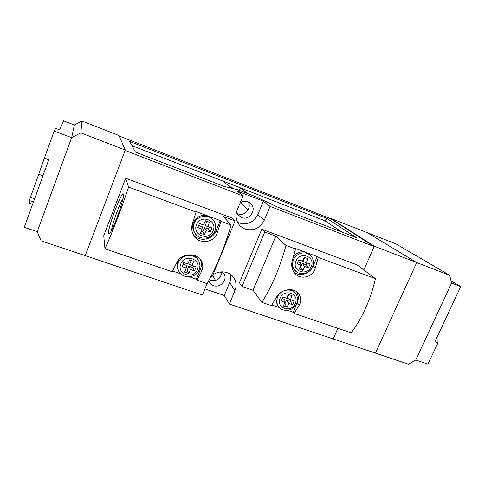 <?xml version="1.0" encoding="UTF-8"?>
<svg xmlns="http://www.w3.org/2000/svg" width="485" height="485" viewBox="0 0 485 485"><rect width="100%" height="100%" fill="white"/><g stroke="black" fill="none" stroke-linecap="round" stroke-linejoin="round"><path stroke-width="0.73" d="M294.462 292.413L291.17 289.684M309.418 254.613L305.98 252.376C301.033 250.939 296.85 252.37 293.443 256.68M282.846 296.941L286.647 298.257L288.308 294.383L292.097 295.711L290.436 299.572L294.213 300.888L292.552 304.738L288.775 303.434L287.12 307.284L283.331 305.986L284.986 302.125L281.185 300.815L282.846 296.941M287.605 310.358L293.152 312.255L297.256 302.749C298.821 298.887 298.614 295.256 296.644 291.861M271.855 304.974L279.451 307.569M275.813 298.469L277.141 304.647L278.263 306.09M294.068 272.382C300.033 276.929 310.067 273.667 313.025 266.259L317.22 256.553L294.625 248.162L295.571 249.005L285.974 245.446C280.094 267.223 272.049 286.192 261.845 302.361L253.049 290.297L275.832 236.14L285.974 245.446M291.727 265.222L293.401 268.781L294.831 270.278M317.22 256.553L318.257 257.426L315.238 268.247C312.776 277.614 299.621 280.385 294.31 272.715C291.673 268.902 291.048 264.634 292.449 259.918L295.571 249.005M261.803 229.193L239.451 282.803L241.991 286.477L264.755 232L261.803 229.193L356.954 264.81L375.463 278.651L318.257 257.426M264.755 232L275.832 236.14M261.845 302.361L271.424 305.629L276.535 297.202C280.409 289.218 294.122 286.653 298.912 294.171C301.191 297.705 301.318 301.343 299.3 305.077L294.068 313.365L351.195 332.868C362.398 317.845 370.491 299.772 375.463 278.651M293.152 312.255L294.068 313.365M241.991 286.477L253.049 290.297M304.168 257.438L308.048 258.638L304.253 257.238L302.561 261.179L298.687 259.942M308.048 258.638L306.356 262.567L310.139 263.955L308.448 267.872L304.671 266.495L302.986 270.412L299.19 269.036L300.876 265.113L300.512 262.737L297.899 261.785M302.561 261.179L298.754 259.784L297.069 263.725L300.876 265.113M300.033 267.065L302.986 270.412M304.671 266.495L302.282 263.385L300.615 267.277M302.282 263.385L306.041 264.755L306.829 262.925L310.139 263.955M304.744 257.65L303.07 261.548L306.829 262.925M306.041 264.755L308.448 267.872M306.356 262.567L303.07 261.548M290.436 299.572L287.308 298.263L288.884 294.589M282.155 298.548L284.762 299.451L284.986 302.125M284.313 303.695L284.889 303.895L286.532 300.069L290.285 301.367L292.552 304.738M290.976 299.76L290.285 301.367M286.532 300.069L288.775 303.434M284.889 303.895L287.12 307.284M451.008 280.773L460.75 286.605L434.924 341.773L437.967 342.84L427.976 364.156L415.736 360.009L408.437 364.199L333.177 338.93L337.887 328.321L333.177 338.93L229.344 304.065L234.934 290.63C236.547 286.538 236.383 282.603 234.449 278.833C230.745 271.473 219.699 269.502 212.824 275.086M460.75 286.605L451.559 283.082L415.736 360.009L451.559 283.082L449.704 275.334L416.712 262.591L375.469 353.128L416.712 262.591L374.347 246.228L330.546 218.298L330.418 218.602L119.152 135.97M438.028 335.147L437.967 342.84M330.546 218.298L367.297 232.679L416.712 262.591L367.297 232.679L396.081 243.943L449.704 275.334M33.447 201.954L29.355 200.523L30.44 197.353M42.941 175.782L38.745 174.254L30.397 197.334L34.587 198.808M125.282 150.041L85.233 255.674L41.11 240.857L37.23 231.703L24.25 227.301L48.73 159.832L44.347 158.207L54.193 130.999L71.653 137.679L74.357 125.009L81.959 121.026L80.825 132.872L125.282 150.041L118.946 135.497L81.959 121.026M30.143 200.796L29.318 203.16L32.592 204.306M54.193 130.999L55.514 128.307L59.728 129.925L63.529 120.801L74.357 125.009L71.653 137.679L37.23 231.703L71.653 137.679L80.825 132.872M38.745 174.254L44.347 158.207M237.48 222.124L239.354 222.991C247.562 225.137 253.716 222.354 257.802 214.631L263.385 201.166L270.036 206.38L374.19 246.586L363.817 269.939L374.347 246.228M193.121 234.388C198.789 242.342 212.733 240.093 216.104 230.775L220.263 220.554L207.992 215.995C201.493 214.303 196.667 216.474 193.521 222.506C192.406 225.446 192.472 228.314 193.733 231.109L194.691 232.745M178.874 259.56L177.94 261.373C176.995 263.834 176.928 266.271 177.746 268.702L178.316 270.012M108.422 233.624C107.391 228.726 121.638 190.884 123.378 193.97L123.493 194.218C125.021 196.868 112.999 230.666 109.41 233.788L108.422 233.624M123.063 198.407C119.522 203.858 112.199 224.106 111.435 230.569M210.241 232.066L206.113 230.563L204.446 234.691L200.299 233.188L201.966 229.053L197.807 227.532L199.481 223.379L203.639 224.907L205.313 220.754L209.459 222.282L207.786 226.428L211.915 227.938L210.241 232.066L208.52 229.102L204.421 227.604L202.766 231.703L201.136 231.115M212.933 219.766L207.992 215.995L195.588 211.393L196.104 212.097L192.521 223.391C191.32 227.071 191.49 230.672 193.03 234.194C197.401 244.895 214.406 243.603 217.425 232.491L220.887 221.293L231.06 225.07L223.549 216.607L235.043 220.899L212.351 276.238L211.29 275.868M172.593 271.042L180.796 273.849M189.611 276.862L196.419 279.19L200.481 269.193C201.742 265.968 201.736 262.785 200.475 259.651M198.244 260.093C196.983 257.559 194.982 255.801 192.248 254.813M196.419 279.19L196.922 280.191L207.065 283.658C216.595 266.768 224.591 247.235 231.06 225.07M104.966 248.793C113.12 230.514 121.001 209.932 128.61 187.052L125.682 178.237L103.735 235.746L104.966 248.793L172.217 271.758L176.776 262.682C180.614 252.934 197.989 251.77 201.839 261.955C203.154 265.143 203.088 268.253 201.633 271.285L196.922 280.191M128.61 187.052L196.104 212.097M220.263 220.554L220.887 221.293M125.682 178.237L232.551 218.244L235.043 220.899M185.579 269.696L187.198 270.254L188.738 273.528L190.381 269.472L188.823 266.229L192.915 267.647L194.497 270.897L190.381 269.472M188.738 273.528L184.603 272.109L186.24 268.047L182.093 266.611L183.73 262.531L187.883 263.973L189.532 259.893L193.667 261.336L192.024 265.41L189.593 264.331L191.157 260.463M194.497 270.897L196.146 266.841L192.024 265.41M193.6 265.956L192.915 267.647M186.24 268.047L186.895 265.562L183.051 264.228M187.198 270.254L188.823 266.229M208.52 229.102L209.296 227.174L205.197 225.67L207.786 226.428M205.228 220.966L206.859 221.566L205.197 225.67M203.639 224.907L199.408 223.549M201.966 229.053L202.481 226.895L198.632 225.489M209.296 227.174L211.915 227.938M204.421 227.604L206.113 230.563M202.766 231.703L204.446 234.691M206.859 221.566L209.459 222.282M263.385 201.166L237.25 191.048L242.979 195.94L237.183 210.096C235.328 215.043 235.777 219.65 238.529 223.918C240.19 226.295 242.379 227.998 245.095 229.029C253.594 231.236 259.972 228.338 264.222 220.335L270.036 206.38M233.437 188.707L230.884 187.016L229.46 186.622M240.117 202.93C242.633 201.226 245.283 200.863 248.053 201.827L251.315 204.179C256.808 210.223 249.096 220.79 241.597 217.535L237.977 214.77L236.625 211.702M209.235 279.76L210.623 280.397C217.353 281.361 221.051 278.505 221.712 271.83M222.33 271.818L224.131 274.08C227.653 280.13 220.232 288.254 213.594 285.629C211.515 284.883 210.011 283.531 209.09 281.579L208.744 280.669M204.906 288.914L224.282 295.474L229.344 304.065M242.979 195.94L125.124 150.447L85.233 255.674L202.409 295.019L207.059 283.652M215.57 280.5L212.642 275.529M374.19 246.586L330.418 218.602M135.448 152.102L224.209 186.458L237.85 189.78L255.886 196.777L278.02 207.277L356.524 237.662L326.902 218.462L129.683 141.438L135.448 152.102M237.911 213.849C244.658 216.777 252.103 208.047 248.12 201.857M341.761 231.945L324.847 220.73L131.975 145.67M247.35 193.466L240.536 187.919L239.19 190.302M231.236 188.168L223.167 181.16M231.036 187.077L231.606 188.259M211.721 276.02L210.629 277.141M224.282 295.474L229.666 282.5C230.757 279.796 230.999 277.062 230.387 274.298M326.902 218.462L324.847 220.73M277.662 296.893C280.518 289.418 291.721 287.575 295.747 293.868C297.748 296.887 298.039 300.154 296.632 303.665C293.68 311.255 282.149 312.813 278.208 305.999C276.553 303.18 276.371 300.142 277.662 296.893M295.268 303.464C299.936 293.716 284.04 288.108 280.106 298.214C275.516 308.06 291.4 313.455 295.268 303.464M293.504 259.796C296.262 252.636 306.593 250.484 311.03 256.086C313.583 259.299 314.08 262.9 312.516 266.895C309.666 274.177 298.948 276.08 294.565 269.945C292.413 266.902 292.061 263.513 293.504 259.796M311.182 266.604C315.923 256.692 300.009 250.769 296.002 261.057C291.339 271.066 307.241 276.771 311.182 266.604M313.025 266.259L315.238 268.247M297.256 302.749L299.3 305.077M296.856 272.073L293.401 268.781M279.784 307.89L277.141 304.647M196.692 235.304L194.364 232.109C193.097 229.296 193.024 226.41 194.152 223.452C197.146 214.958 210.205 213.764 214.218 221.542C215.904 224.616 216.11 227.804 214.837 231.127C211.702 239.887 197.971 240.633 194.364 232.109L193.733 231.109M196.558 224.694C191.908 235.243 209.277 241.475 213.139 230.757C217.88 220.323 200.487 213.849 196.558 224.694M179.286 271.988L178.28 269.909C177.455 267.471 177.522 265.01 178.474 262.543C181.59 253.619 195.801 253.006 199.038 261.567C200.178 264.283 200.202 267.035 199.111 269.83C195.855 278.984 181.093 279.136 178.28 269.909L177.746 268.702M180.832 263.852C176.255 274.219 193.588 280.106 197.377 269.581C202.039 259.323 184.682 253.2 180.832 263.852M200.481 269.193L201.633 271.285M216.104 230.775L217.425 232.491M221.603 274.043L220.275 271.958M257.802 214.631L264.222 220.335M248.144 209.89L240.348 202.772M229.666 282.5L234.934 290.63M297.196 292.297L298.912 294.171M200.626 259.851L201.839 261.955M224.131 274.08L223.349 272.867M251.315 204.179L249.272 202.421M233.279 188.665L231.982 187.556M232.958 276.638L234.449 278.833"/></g></svg>
